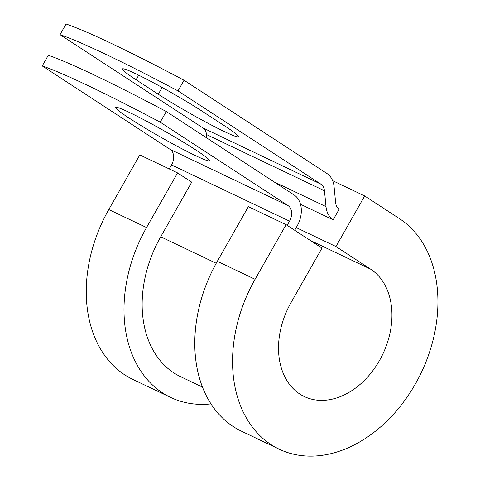 <?xml version="1.0" encoding="UTF-8"?>
<svg xmlns="http://www.w3.org/2000/svg" width="480" height="480" viewBox="0 0 480 480"><rect width="100%" height="100%" fill="white"/><g stroke="black" fill="none" stroke-linecap="round" stroke-linejoin="round"><path stroke-width="0.72" d="M136.074 73.914A53.898 3.588 29.6 0 1 202.398 111.372L224.592 125.856A53.898 3.588 29.6 0 1 238.302 136.674A53.898 3.588 29.6 0 1 208.572 123.564A53.898 3.588 29.6 0 1 158.286 94.248L136.092 79.764A53.898 3.588 29.6 0 1 122.382 68.946A53.898 3.588 29.6 0 1 136.074 73.914M129.402 112.446A53.898 3.588 -150.4 0 0 115.704 107.472A53.898 3.588 -150.4 0 0 143.814 127.284A53.898 3.588 -150.4 0 0 195.744 155.742A53.898 3.588 -150.4 0 0 209.436 160.716A53.898 3.588 -150.4 0 0 181.326 140.904A53.898 3.588 -150.4 0 0 129.402 112.446M294.708 230.28L297.078 226.104A24.552 17.97 -64.5 0 0 294.072 194.94L166.272 111.528A239.76 15.972 29.6 0 0 48.288 55.284L42.24 65.934L170.04 149.346A12.276 8.982 -64.5 0 1 171.546 164.928L169.254 168.96M166.272 111.528L160.218 122.178L288.024 205.59A12.276 8.982 -64.5 0 1 289.524 221.172L287.154 225.348M320.904 184.17A12.276 8.982 115.5 0 1 324.474 190.776L326.004 206.616A24.552 17.97 -64.5 0 0 333.144 219.828L339.192 209.178A12.276 8.982 -64.5 0 1 335.622 202.572L334.092 186.732A24.552 17.97 115.5 0 0 326.952 173.52L184.044 80.244A239.76 15.972 -150.4 0 0 66.06 24L60.012 34.65A239.76 15.972 -150.4 0 1 177.99 90.894L320.904 184.17L202.92 127.926L60.012 34.65M160.218 122.178A239.76 15.972 -150.4 0 0 42.24 65.934M206.826 138L206.49 134.532A12.276 8.982 115.5 0 0 202.92 127.926M184.044 80.244L177.99 90.894M333.144 219.828L300.498 204.264M202.5 387.114L180.552 376.65A107.22 78.474 -64.5 0 1 160.704 236.796L191.736 182.166L177.57 172.92L139.818 154.926L108.786 209.556A130.236 95.322 -64.5 0 0 132.894 379.428L170.646 397.428A130.236 95.322 -64.5 0 1 146.538 227.55L177.57 172.92M255.084 279.3L286.116 224.67L248.364 206.67L217.326 261.3A130.236 95.322 -64.5 0 0 241.434 431.178L279.186 449.172A130.236 95.322 -64.5 0 1 255.084 279.3L217.326 261.3M310.128 240.342L370.686 269.208A71.928 52.644 -64.5 0 1 381.18 357.414A71.928 52.644 -64.5 0 1 304.284 396.54A71.928 52.644 -64.5 0 1 290.97 302.718L322.002 248.088L286.116 224.67M370.686 269.208L335.958 246.546L364.692 195.954L399.42 218.622A130.236 95.322 -64.5 0 1 418.434 378.336A130.236 95.322 -64.5 0 1 279.186 449.172M211.002 403.896A130.236 95.322 -64.5 0 1 170.646 397.428M364.692 195.954L332.646 180.678M296.226 227.604L335.958 246.546M288.024 205.59L170.04 149.346M324.474 190.776L206.49 134.532M326.004 206.616L273.888 181.77M289.524 221.172L171.546 164.928M216.228 263.268L160.704 236.796M158.286 94.248L162.132 87.474M136.092 79.764L138.696 75.18M146.538 227.55L108.786 209.556"/></g></svg>
